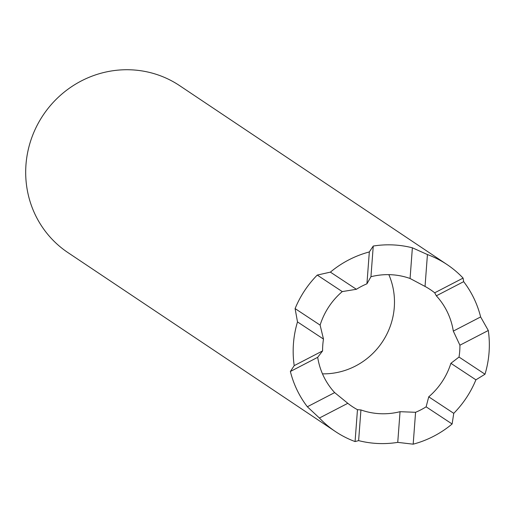 <?xml version="1.0" encoding="UTF-8"?>
<svg xmlns="http://www.w3.org/2000/svg" width="514" height="514" viewBox="0 0 514 514"><rect width="100%" height="100%" fill="white"/><g stroke="black" fill="none" stroke-linecap="round" stroke-linejoin="round"><path stroke-width="0.77" d="M335.411 431.535L67.932 252.592A100.429 97.017 -56.2 0 1 31.335 138.889A100.429 97.017 -56.2 0 1 131.243 69.827A100.429 97.017 -56.2 0 1 179.624 85.645L447.096 264.588A100.429 97.017 123.8 0 0 427.436 254.558L412.376 247.806A100.429 97.017 -56.2 0 0 392.966 244.921A100.429 97.017 -56.2 0 0 373.254 246.045L369.328 251.944A100.429 97.017 123.8 0 0 330.386 272.131L317.247 275.08A100.429 97.017 -56.2 0 0 295.1 308.593L297.497 321.912A100.429 97.017 123.8 0 0 294.207 365.634L290.371 371.487A100.429 97.017 -56.2 0 0 307.346 406.76L319.419 418.023A100.429 97.017 123.8 0 0 335.411 431.535A100.429 97.017 123.8 0 0 355.071 441.565L358.624 440.62A100.429 97.017 -56.2 0 0 378.034 443.505A100.429 97.017 -56.2 0 0 397.746 442.374L413.179 444.173A100.429 97.017 123.8 0 0 452.121 423.992L453.759 413.34A100.429 97.017 -56.2 0 0 475.906 379.827L485.01 374.211A100.429 97.017 123.8 0 0 488.3 330.489L480.635 316.939A100.429 97.017 -56.2 0 0 463.66 281.659L463.088 278.093A100.429 97.017 123.8 0 0 447.096 264.588M373.254 246.045L370.947 276.725A70.302 67.912 -56.2 0 1 390.73 274.707A70.302 67.912 -56.2 0 1 410.069 278.485L412.376 247.806M463.66 281.659L436.335 295.826L434.703 292.807A70.302 67.912 123.8 0 0 430.346 289.626A70.302 67.912 123.8 0 0 425.039 286.433L410.069 278.485M436.335 295.826A70.302 67.912 -56.2 0 1 453.309 331.1L480.635 316.939M475.906 379.827L450.887 363.308L459.021 357.05A70.302 67.912 123.8 0 0 459.914 345.202L453.309 331.1M450.887 363.308A70.302 67.912 -56.2 0 1 428.74 396.827L453.759 413.34M397.746 442.374L400.053 411.695L415.575 412.299A70.302 67.912 123.8 0 0 426.125 406.831L428.74 396.827M400.053 411.695A70.302 67.912 -56.2 0 1 380.276 413.712A70.302 67.912 -56.2 0 1 360.931 409.941L358.624 440.62M322.477 373.845A70.302 67.912 123.8 0 0 388.847 274.649M307.346 406.76L334.665 392.6L347.805 403.31A70.302 67.912 123.8 0 0 352.161 406.49A70.302 67.912 123.8 0 0 357.468 409.69L360.931 409.941M334.665 392.6A70.302 67.912 -56.2 0 1 317.691 357.32L290.371 371.487M295.1 308.593L320.113 325.111L323.486 339.067A70.302 67.912 123.8 0 0 322.593 350.914L317.691 357.32M320.113 325.111A70.302 67.912 -56.2 0 1 342.26 291.592L317.247 275.08M370.947 276.725L366.932 283.818A70.302 67.912 123.8 0 0 356.382 289.286L342.26 291.592M319.419 418.023L347.805 403.31M357.468 409.69L355.071 441.565M322.593 350.914L294.207 365.634M297.497 321.912L323.486 339.067M356.382 289.286L330.386 272.131M369.328 251.944L366.932 283.818M425.039 286.433L427.436 254.558M463.088 278.093L434.703 292.807M459.914 345.202L488.3 330.489M485.01 374.211L459.021 357.05M426.125 406.831L452.121 423.992M413.179 444.173L415.575 412.299"/></g></svg>
